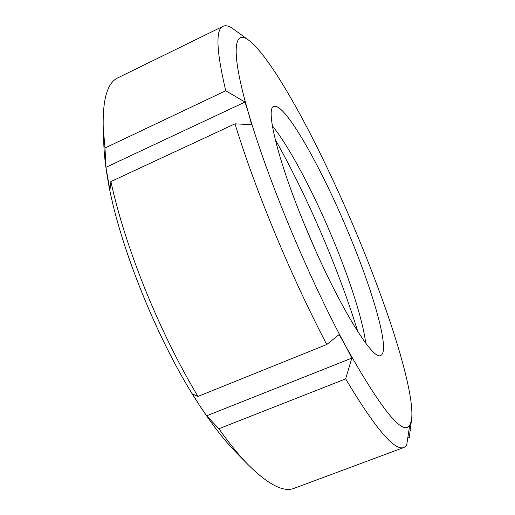 <?xml version="1.0" encoding="UTF-8"?>
<svg xmlns="http://www.w3.org/2000/svg" width="515" height="515" viewBox="0 0 515 515"><rect width="100%" height="100%" fill="white"/><g stroke="black" fill="none" stroke-linecap="round" stroke-linejoin="round"><path stroke-width="0.77" d="M275.184 139.391C292.99 171.096 309.747 205.691 325.461 243.17C338.303 273.838 349.099 303.374 357.861 331.776M272.345 125.86C289.379 146.73 313.126 191.773 332.098 237.1C349.183 277.778 362.663 319.197 365.727 343.144M347.49 230.514C372.673 289.951 390.576 351.224 380.797 355.376C373.272 361.91 337.228 303.554 306.367 229.091C278.061 161.742 265.116 108.034 273.845 106.502C284.435 102.002 320.729 166.339 347.49 230.514M236.823 453.181L235.883 452.222C224.431 440.505 212.244 424.772 199.318 405.028L192.378 393.885L197.953 396.434L326.768 344.509L339.127 334.557L345.777 346.318C327.096 311.543 308.594 272.281 290.273 228.538C272.203 184.885 258.285 146.421 248.52 113.145C230.224 50.657 233.816 28.505 249.035 40.447L250.914 41.947C267.594 56.373 293.801 100.135 318.824 150.625C345.031 203.831 367.633 257.513 386.63 311.672C402.968 358.801 413.7 400.831 411.652 418.837L410.745 423.027C405.221 439.089 383.566 413.519 345.777 346.318L351.816 358.112L345.662 378.898L218.894 428.744L206.644 415.824L199.318 405.028C158.317 343.144 118.193 243.434 107.68 178.789C105.511 166.203 104.23 154.938 103.843 144.998L103.798 143.653M326.768 344.509C309 310.519 291.741 273.439 274.984 233.256C258.401 193.138 245.069 156.657 235.001 123.832L110.886 181.557L109.927 190.254L105.936 167.311L104.983 148.005L103.219 127.495C102.588 99.054 107.487 82.49 117.935 77.804L223.072 26.291C225.428 25.203 228.396 25.789 231.982 28.035L248.803 40.273M197.953 396.434C178.744 364.292 161.182 328.692 145.269 289.63C129.606 250.58 118.147 214.555 110.886 181.557M314.285 247.483L303.831 222.976M409.316 437.338L411.395 420.652L409.637 425.628L406.644 445.423L404.063 447.413L294.329 488.246C283.739 492.598 268.347 484.757 248.153 464.723C238.986 455.331 229.233 443.338 218.894 428.744M104.983 148.005L225.75 90.749C216.339 50.843 215.444 29.355 223.072 26.291M404.063 447.413C394.896 451.552 375.429 428.712 345.662 378.898M409.29 437.505L407.758 438.078M225.75 90.749L244.998 102.06L248.52 113.145L251.603 124.656L235.001 123.832M206.644 415.824L351.816 358.112M105.936 167.311L244.998 102.06M103.843 144.998L103.219 127.495M235.883 452.222L248.153 464.723M411.607 419.197L409.509 435.78"/></g></svg>
